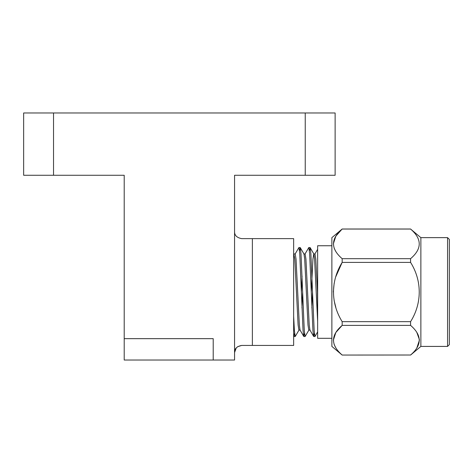 <?xml version="1.0" encoding="UTF-8"?>
<svg xmlns="http://www.w3.org/2000/svg" width="473" height="473" viewBox="0 0 473 473"><rect width="100%" height="100%" fill="white"/><g stroke="black" fill="none" stroke-linecap="round" stroke-linejoin="round"><path stroke-width="0.71" d="M53.532 175.27L124.21 175.27L124.21 338.662L213.205 338.662L213.205 360.024L234.561 360.024L234.561 175.27L305.239 175.27L305.239 112.976L23.65 112.976L23.65 175.27L53.532 175.27L53.532 112.976M124.21 338.662L124.21 360.024L213.205 360.024L213.205 338.662L124.21 338.662M331.88 338.307L317.643 338.307L317.643 245.753L331.88 245.753M311.281 292.03L312.931 259.056L313.759 253.96L314.994 253.96L315.816 259.056L317.466 292.03L317.643 321.593L314.58 259.056L313.877 254.066L310.152 247.627L309.431 250.785M310.152 247.627L310.873 253.498L314.167 330.568L314.994 336.528L317.643 331.857M305.239 175.27L335.126 175.27L335.126 112.976L305.239 112.976M252.363 238.634L252.363 345.426L293.656 345.426L293.656 238.634L241.679 238.634C236.825 237.694 234.448 235.323 234.561 231.516M236.24 347.957L234.561 352.545C234.448 348.743 236.819 346.366 241.679 345.426L237.594 346.715M252.363 345.426L241.679 345.426M310.046 330.107L308.81 330.107L307.988 325.004L304.695 259.056L303.991 254.066L300.266 247.627L299.539 250.785M302.07 276.126L301.396 292.03M300.16 330.107L298.924 330.107L298.102 325.004L294.803 259.056L293.656 253.286M308.934 330L305.103 336.528L304.281 330.568L300.982 253.498L300.266 247.627M299.048 330L295.217 336.528L294.389 330.568L293.656 316.254M312.523 292.03L311.849 307.935M314.374 333.282L313.652 336.439L309.927 330L309.224 325.004L305.93 259.056L305.103 253.96L303.867 253.96M302.631 292.03L301.963 307.935M304.488 333.282L303.761 336.439L300.036 330L299.338 325.004L296.039 259.056L295.217 253.96L293.981 253.96M313.652 336.439L312.931 330.568L309.638 253.498L308.81 247.533L304.979 254.066M303.761 336.439L303.045 330.568L299.746 253.498L298.924 247.533L295.093 254.066M294.596 333.282L293.981 336.528L293.656 335.647M447.57 237.641L447.57 346.419L449.35 344.64L449.35 239.421L447.57 237.641L420.869 237.641L410.582 229.044C422.117 238.954 422.117 248.833 410.582 258.684L410.582 262.397C422.153 280.796 422.082 303.388 410.582 321.67L410.582 325.383C422.117 335.286 422.117 345.166 410.582 355.016L342.168 355.057L410.582 355.016M420.869 237.641L420.869 346.419L410.582 355.057M416.802 348.075L419.409 340.211M419.391 339.608L416.784 332.294M335.842 251.565L334.145 248.195M333.347 243.861L335.836 236.169L342.168 229.009L410.582 229.009M410.582 229.044L342.168 229.044C330.621 238.895 330.621 248.774 342.168 258.684L410.582 258.684M410.582 262.397L342.168 262.397L342.168 258.684M342.168 262.397C330.662 280.867 330.586 303.075 342.168 321.67L410.582 321.67M410.582 325.383L342.168 325.383L342.168 321.67M333.347 340.199L335.836 332.507L342.168 325.383C330.621 335.233 330.621 345.107 342.168 355.016L342.162 355.016M335.842 347.903L334.145 344.527M335.842 307.432L334.145 300.692M333.347 292.03L334.145 283.38M335.842 276.628L342.15 262.42M342.168 229.009L331.88 237.641L331.88 346.419L342.168 355.057M317.643 249.277L314.87 254.066M293.875 336.439L293.656 336.055M310.046 247.533L308.81 247.533M300.16 247.533L298.924 247.533M314.994 336.528L313.759 336.528M305.103 336.528L303.867 336.528M295.217 336.528L293.981 336.528M447.57 346.419L420.869 346.419"/></g></svg>
